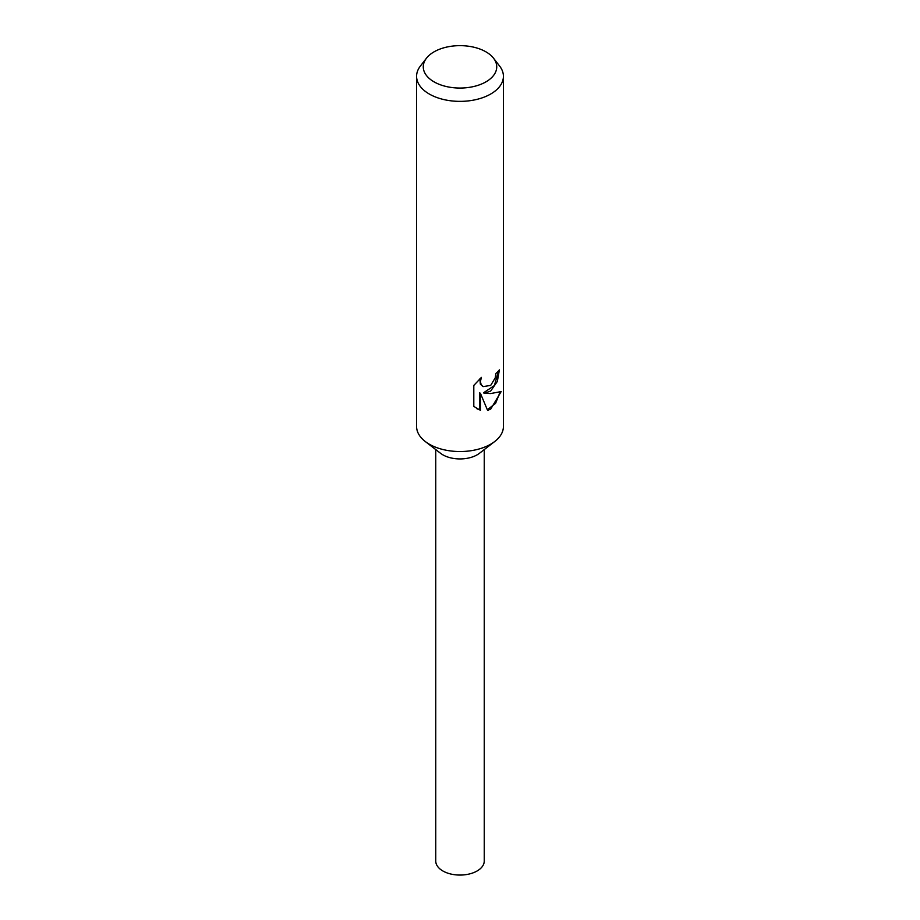 <?xml version="1.0" encoding="UTF-8"?>
<svg xmlns="http://www.w3.org/2000/svg" width="920" height="920" viewBox="0 0 920 920"><rect width="100%" height="100%" fill="white"/><g stroke="black" fill="none" stroke-linecap="round" stroke-linejoin="round"><path stroke-width="1.38" d="M493.534 58.201L499.629 66.079A43.412 25.058 180 0 1 503.412 76.302L503.412 426.478A43.412 25.058 180 0 1 494.753 441.496A43.412 25.058 180 0 1 490.693 444.199A43.412 25.058 180 0 1 425.247 441.496A43.412 25.058 180 0 1 416.587 426.478L416.587 76.302A43.412 25.058 180 0 1 420.371 66.079L426.466 58.201A36.731 21.206 180 0 1 434.033 51.853A36.731 21.206 180 0 1 493.534 58.201A36.731 21.206 180 0 1 485.967 81.846A36.731 21.206 180 0 1 439.173 84.318A36.731 21.206 180 0 1 426.466 58.201M494.753 441.496L479.4 453.33A24.242 13.995 180 0 1 477.135 454.836A24.242 13.995 180 0 1 440.599 453.33L425.247 441.496M490.693 391.034L484.265 393.265L490.693 393.541L501.159 391.575L490.693 409.124L487.588 410.389L480.424 393.3L480.424 410.297L473.8 406.41L473.8 385.434L481.401 377.395L480.401 381.512L481.125 384.537L483.126 386.607L490.693 385.399L495.27 377.798L495.903 373.416A43.412 25.058 0 0 0 499.399 369.851L497.329 381.443L490.693 391.034M503.412 76.302A43.412 25.058 180 0 1 490.693 94.024A43.412 25.058 180 0 1 443.382 99.463A43.412 25.058 180 0 1 416.587 76.302M498.548 370.863L494.408 385.537L483.483 392.817L484.265 393.265M482.747 386.354L480.332 384.077L479.952 378.683M476.56 408.595L479.63 409.837L479.63 392.828L480.424 393.3M487.347 409.779L495.558 403.374L500.077 392.115M479.63 409.837L480.424 410.297M484.242 449.604L484.242 861.074A24.242 13.995 180 0 1 477.135 870.964A24.242 13.995 180 0 1 450.719 874A24.242 13.995 180 0 1 435.758 861.074L435.758 449.604M483.126 386.607L482.344 386.147"/></g></svg>
